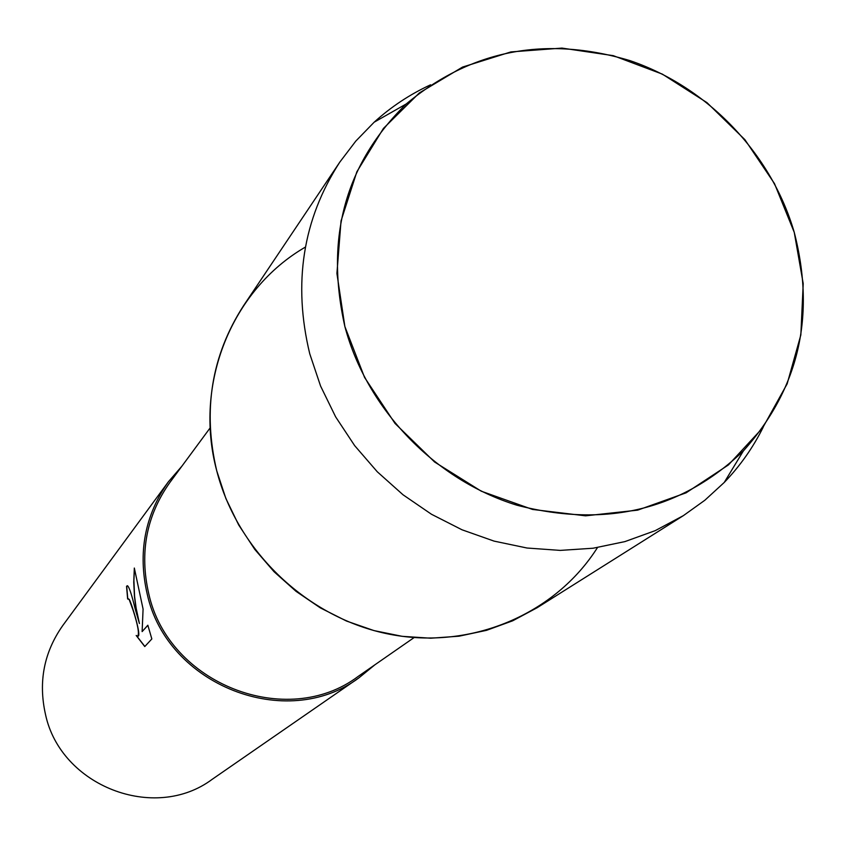 <?xml version="1.0" encoding="UTF-8"?>
<svg xmlns="http://www.w3.org/2000/svg" width="846" height="846" viewBox="0 0 846 846"><rect width="100%" height="100%" fill="white"/><g stroke="black" fill="none" stroke-linecap="round" stroke-linejoin="round"><path stroke-width="1.27" d="M344.872 326.535L364.563 377.432L395.008 423.423L434.633 462.032L481.3 491.209L532.525 509.44L585.58 515.827L637.662 510.149L686.085 492.837L728.438 464.919L762.648 427.939L787.14 383.862L800.845 334.953L803.214 283.632L794.257 232.375L774.502 183.635L744.924 139.696L706.949 102.62L662.376 74.141L613.276 55.656L561.966 48.095L510.899 51.923L462.54 67.077L419.32 92.954L383.45 128.402L356.864 171.77L341.033 220.943L336.92 273.438L344.872 326.535C366.878 409.316 435.045 480.084 516.991 505.231C605.778 528.2 681.242 510.096 743.391 450.907C798.878 388.949 815.84 316.097 794.257 232.375C771.415 153.591 707.626 86.937 629.868 60.595C545.681 35.426 471.137 49.882 406.228 103.963C345.358 163.542 324.906 237.737 344.872 326.535M305.417 247.074C231.815 289.575 193.343 383.767 216.766 470.905C237.557 551.825 308.208 618.489 389.784 634.288C471.402 650.13 555.293 614.196 597.456 547.595M210.21 427.801L169.856 482.495C146.4 515.7 139.368 552.745 148.737 593.628C168.375 684.054 286.9 730.13 358.249 676.356L414.085 637.588M181.879 466.199L168.407 481.765C144.803 515.32 137.729 552.724 147.193 593.987C167.032 685.366 286.731 732.023 358.937 677.826L374.884 664.808M135.032 608.369L139.421 623.502L135.857 607.386L134.429 596.271L133.753 582.196L134.324 568.036L143.08 609.067L142.128 631.602L147.839 625.226L151.836 638.942L144.772 646.556L136.185 635.473L137.634 636.245C139.442 633.94 137.961 625.374 133.192 610.537L129.163 599.476L127.64 598.957L126.54 586.267L127.503 585.76C129.205 587.092 131.722 594.632 135.032 608.369M168.407 481.765L62.773 625.532C43.981 652.245 38.207 681.844 45.473 714.32C60.658 786.22 154.638 822.386 212.209 779.303L358.937 677.826M128.127 598.661L129.311 599.444C132.166 604.837 141.768 636.879 137.93 636.203M134.429 568.554L133.901 580.536L134.588 596.43L136.143 608.179L139.421 623.502M147.87 625.331L142.128 631.602M127.291 585.749L126.689 586.236L127.778 598.82M136.513 635.737L144.856 646.46M430.561 84.812C409.834 94.403 391.021 106.86 374.144 122.215L355.817 141.081L339.817 162.094C302.783 219.484 292.758 283.389 309.763 353.829L320.592 386.083L335.651 416.888L354.664 445.641L377.274 471.772L403.045 494.794L431.481 514.262L462.011 529.786L494.064 541.112L527.016 548.018L560.232 550.397L593.067 548.229L624.93 541.599L655.216 530.654L683.378 515.637L704.845 500.25L724.229 482.463C740.06 466.03 753.056 447.587 763.229 427.135M339.817 162.094L243.563 305.681C211.447 355.447 202.511 410.522 216.766 470.905L225.893 498.537L238.646 524.88L254.805 549.435L274.062 571.727L296.037 591.333L320.327 607.872L346.458 621.027L373.921 630.577L402.199 636.329L430.751 638.212L459.029 636.192L486.513 630.344L512.697 620.795L537.104 607.745L683.378 515.637M743.391 450.907L724.229 482.463M406.228 103.963L374.144 122.215"/></g></svg>
